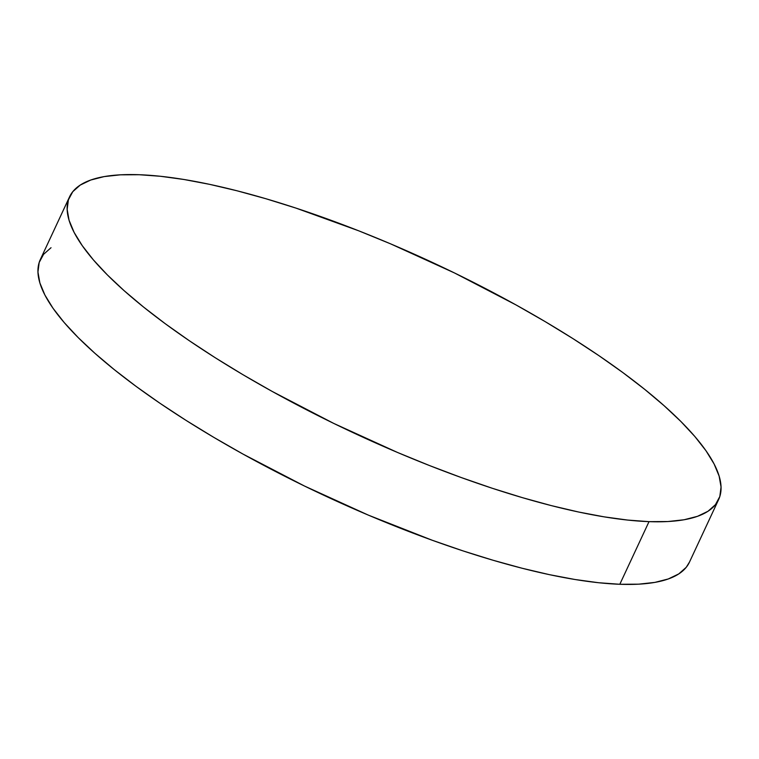 <?xml version="1.0" encoding="UTF-8"?>
<svg xmlns="http://www.w3.org/2000/svg" width="759" height="759" viewBox="0 0 759 759"><rect width="100%" height="100%" fill="white"/><g stroke="black" fill="none" stroke-linecap="round" stroke-linejoin="round"><path stroke-width="1.14" d="M69.553 196.837L40.35 259.483A358.096 93.888 25 0 0 237.823 451.197A358.096 93.888 25 0 0 619.818 584.278L649.021 521.642L619.818 584.278A358.096 93.888 25 0 0 689.447 562.163L718.65 499.517A358.096 93.888 -155 0 1 649.021 521.642A358.096 93.888 -155 0 1 267.035 388.561A358.096 93.888 -155 0 1 69.553 196.837A358.096 93.888 -155 0 1 139.182 174.722A358.096 93.888 -155 0 1 521.177 307.803A358.096 93.888 -155 0 1 718.65 499.517M689.485 562.068L686.231 567.305L678.764 573.918L668.271 578.965L654.865 582.4L638.661 584.174L619.818 584.278L598.519 582.722L574.971 579.496L549.402 574.658L522.059 568.235L493.198 560.294L463.104 550.92L432.061 540.19L368.343 515.124L304.492 486.035L242.965 454.062L213.82 437.374L186.126 420.429L160.149 403.39L136.146 386.426L114.353 369.69L94.97 353.352L78.177 337.575L64.154 322.499L53.026 308.268L44.904 295.033L39.866 282.908L37.95 272.016L39.183 262.462L43.557 254.341L51.024 247.719M139.182 174.722L160.481 176.278L184.029 179.503L209.598 184.342L236.941 190.765L265.802 198.706L295.896 208.08L358.627 230.774L390.657 243.876L454.508 272.965L516.035 304.938L545.18 321.626L572.874 338.571L598.851 355.61L622.854 372.574L644.647 389.31L664.03 405.648L680.823 421.425L694.846 436.501L705.974 450.732L714.096 463.967L719.134 476.092L721.05 486.984L719.817 496.538L715.443 504.659L707.976 511.281L697.483 516.329L684.068 519.763L667.863 521.537L649.021 521.642L627.731 520.076L604.183 516.86L578.614 512.021L551.271 505.598L522.41 497.657L492.316 488.284L461.273 477.553L429.585 465.58L397.555 452.478L333.704 423.399L272.177 391.426L243.022 374.737L215.328 357.793L189.361 340.753L165.358 323.789L143.565 307.053L124.172 290.716L107.389 274.938L93.366 259.863L82.238 245.631L74.116 232.396L69.069 220.271L67.162 209.38L68.395 199.826L72.769 191.695L80.236 185.082L90.729 180.035L104.135 176.6L120.339 174.826L139.182 174.722"/></g></svg>
